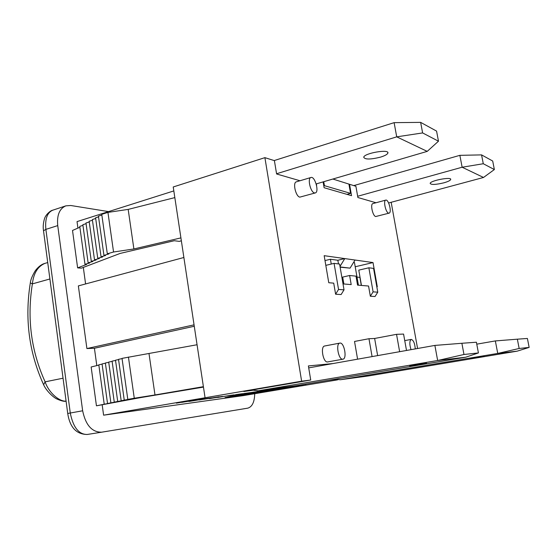 <?xml version="1.0" encoding="UTF-8"?>
<svg xmlns="http://www.w3.org/2000/svg" width="557" height="557" viewBox="0 0 557 557"><rect width="100%" height="100%" fill="white"/><g stroke="black" fill="none" stroke-linecap="round" stroke-linejoin="round"><path stroke-width="0.84" d="M66.095 401.151C58.743 401.674 48.403 391.954 45.124 381.844L43.613 384.727M63.052 378.203L45.124 381.844C31.115 350.987 26.868 318.332 32.383 283.882L30.322 282.907M49.9 278.973L32.383 283.882C33.58 273.285 37.73 266.455 44.839 263.405L44.839 263.405C41.566 264.283 38.405 266.692 35.342 270.646C32.299 275.631 30.614 279.76 30.301 283.019C24.626 318.708 29.013 352.497 43.46 384.386C46.134 390.896 53.653 397.614 56.891 398.993C61.263 400.936 64.327 401.667 66.095 401.179M335.036 379.408L328.7 380.25M337.257 379.839L335.251 380.139M335.258 380.173L337.117 379.825M237.888 394.746L254.083 392.142L237.874 394.628M246.897 393.284L239.74 394.447L246.897 393.284M244.307 393.444L253.038 392.281M253.017 392.142L254.083 392.142M276.913 389.03L261.894 391.439L276.913 389.03M268.251 390.346L264.025 391.014M262.152 391.237L267.673 390.325M270.131 389.942L270.96 389.816M272.387 389.649L270.974 389.886M272.366 389.51L276.892 388.897M259.562 391.731L270.138 389.97L259.541 391.606M256.707 391.975L259.179 391.641M263.809 390.875L265.007 390.687M268.209 390.109L264.519 390.68M262.988 390.91L268.578 390.116M276.725 389.197L285.845 387.707L276.725 389.197M269.79 390.241L272.888 389.677M275.84 389.176L276.697 389.058M274.998 389.343L272.025 389.865M264.29 390.784L250.991 392.929L264.29 390.784M258.037 391.571L264.526 390.722M250.97 392.789L252.885 392.434M254.653 392.239L259.158 391.494M284.509 388.361L293.469 386.781M292.808 387.018L286.194 388.097L292.808 387.018M294.423 386.621L298.468 386.098M298.448 385.966L299.339 385.98M293.448 386.642L294.423 386.649M231.754 395.547L244.314 393.5L231.754 395.547M230.786 395.456L232.199 395.254M240.241 394.078L230.313 395.637M235.722 394.621L242.504 393.695M232.283 395.324L236.265 394.711M255.642 393.2L274.58 390.213L255.635 393.131M250.051 394.321L274.128 390.29L250.044 394.293M248.791 394.168L239.357 395.818M256.046 392.991L264.401 391.62M264.38 391.487L274.58 390.213M227.514 395.95L234.072 395.024L227.514 395.95M232.318 395.164L229.79 395.547M229.749 395.463L234.051 394.871M258.866 392.657L266.483 391.39L258.866 392.629M261.63 392.128L263.83 391.787M217.717 397.454L229.881 395.435M216.172 397.517L217.696 397.308M231.099 396.514L239.733 395.164M249.452 393.82L239.949 395.136L249.439 393.729M247.712 394.21L225.453 397.684L247.781 394.064M235.193 396.048L241.39 395.073M245.693 394.391L247.691 394.078M225.042 397.621L231.078 396.382M239.712 395.031L243.179 394.586M243.158 394.447L253.073 393.221M209.516 398.631L222.577 396.431L209.516 398.631M216.805 397.218L222.577 396.431M208.826 398.568L211.98 398.032M213.923 397.705L215.287 397.475M239.997 395.386L246.835 394.272L239.997 395.386M245.707 394.447L240.164 395.338L245.707 394.447M241.536 394.955L240.144 395.198M236.565 395.714L242.079 394.85M209.752 398.478L219.047 396.911L209.752 398.478M211.897 397.935L219.026 396.758M204.113 399.097L208.666 398.366M206.208 398.54L211.89 397.865M209.731 398.325L203.876 399.244M297.487 386.509L306.392 385.019L297.487 386.509M301.546 385.674L305.654 385.117M295.245 386.725L300.348 385.876M305.633 384.991L306.392 385.019M199.246 399.982L210.678 398.074L199.831 399.787M198.369 399.94L199.225 399.822M205.178 398.84L205.937 398.742M208.395 398.241L206.215 398.568M247.426 394.655L263.482 392.142L247.419 394.628M258.928 392.741L260.182 392.539M261.609 392.274L263.078 392.072M206.229 398.652L189.422 401.388L205.352 398.77M191.267 400.922L198.02 399.815M200.388 399.425L205.324 398.61M263.092 392.135L272.624 390.527L263.071 392.024M266.476 391.341L269.191 390.965M263.948 391.87L265.341 391.62M188.816 401.409L200.395 399.473L189.331 401.158M188.329 401.312L188.795 401.249M194.832 400.246L195.535 400.156M198.041 399.648L193.321 400.386M193.314 400.351L200.395 399.46M189.338 401.214L190.104 400.901M191.26 400.817L190.215 400.963M245.533 394.92L258.935 392.776L245.526 394.857M181.652 402.384L193.328 400.441L182.118 402.147M176.388 403.157L181.631 402.224M187.723 401.214L188.384 401.131M190.926 400.615L184.075 401.743M182.132 402.203L193.328 400.427M184.082 401.799L183.044 401.945M291.116 387.407L302.367 385.576L291.116 387.407M299.2 386.112L295.189 386.725L299.2 386.112M299.325 385.876L300.961 385.709M293.142 386.983L290.796 387.366M250.351 394.008L256.053 393.054L250.351 394.008M253.163 393.395L256.053 393.054M282.281 388.549L292.362 386.823L282.281 388.549M285.073 387.93L292.341 386.683L285.08 387.951M253.783 393.388L247.628 394.377L253.783 393.388M251.492 393.583L253.888 393.36M253.031 393.493L248.338 394.265L253.031 393.493M247.628 394.377L248.137 394.147M249.905 393.862L247.9 394.217M249.32 393.994L251.409 393.646M285.087 388.006L272.526 390.004L285.052 387.874M280.916 388.619L275.638 389.503L280.916 388.619M272.505 389.865L279.189 388.744M228.175 397.225L235.193 396.083L228.175 397.225M229.484 396.863L231.364 396.556M247.705 393.402L258.037 391.606L247.684 393.284M254.069 392.072L257.042 391.738M257.021 391.592L258.037 391.606M235.736 395.748L236.293 395.672M232.694 396.243L233.898 396.076M239.642 395.192L236.572 395.769M101.611 432.197L87.205 434.474C78.781 434.488 73.134 427.316 70.266 412.96L45.876 229.38C44.901 218.978 47.185 212.586 52.713 210.205L52.72 210.198C50.562 210.455 45.34 214.856 44.365 219.193C43.195 223.378 42.917 227.235 43.516 230.765L45.876 229.38L57.733 225.599C56.779 215.148 59.488 208.562 65.865 205.846L70.753 205.498L108.58 211.604M254.716 393.708C254.521 402.043 252.196 406.861 247.754 408.156L101.673 432.19C91.989 432.288 85.653 425.151 82.652 410.781L57.733 225.599M203.465 387.108L140.656 397.594L96.445 405.816L91.146 366.986L98.84 365.1M181.359 240.791L179.277 241.376L174.285 240.721L120.117 253.435L81.378 268.154L77.625 267.875L72.514 230.459L79.881 227.249M102.203 404.96L103.602 415.174L243.172 395.644L299.109 386.279M194.268 326.256L94.418 348.25L96.8 365.601M94.418 348.25L86.899 348.557L78.356 285.894L183.88 257.494M173.819 190.919L77.033 221.602L77.924 228.098M83.32 267.416L85.59 283.945M194.059 324.842L86.899 348.557M300.474 386.05L337.563 379.867M77.625 267.875L86.6 264.443L84.977 264.317L89.698 262.981L88.117 262.848L92.873 261.498L91.292 261.358L96.089 259.994L94.509 259.854L99.341 258.483L97.754 258.337L102.627 256.944L101.047 256.798L105.531 255.517L103.943 255.364L108.894 253.943L107.306 253.79L113.551 252.001L133.889 248.958L180.921 237.888M102.098 364.139L98.805 364.821L104.222 404.215L109.095 403.345L107.536 403.54L102.063 363.923L105.398 363.227M108.74 362.308L105.37 363.011L110.885 402.857L115.842 401.973L114.276 402.168L108.706 362.085L112.117 361.375M115.543 360.435L112.089 361.152L117.708 401.465L122.749 400.567L121.182 400.762L115.508 360.205L118.564 359.571M122.06 358.604L118.53 359.342L124.253 400.121L129.37 399.209L127.804 399.397L122.032 358.374L197.067 344.741M96.445 405.816L104.222 404.215M88.117 262.848L82.854 224.694L86.077 223.684M107.536 403.54L110.885 402.857M91.292 261.358L85.98 222.995L89.245 221.971M94.509 259.854L89.148 221.282L92.448 220.245M114.276 402.168L117.708 401.465M97.754 258.337L92.351 219.542L95.686 218.49M101.047 256.798L95.588 217.787L98.54 216.854M121.182 400.762L124.253 400.121M103.943 255.364L98.443 216.137L101.854 215.058M107.306 253.79L101.75 214.341L107.94 212.384L113.551 252.001M127.804 399.397L134.272 398.241L128.43 357.037M243.757 391.425L310.722 380.034L308.39 365.935L332.912 363.568M134.272 398.241L154.985 394.955L149.039 353.82M133.889 248.958L128.18 209.404L107.94 212.384M154.985 394.955L203.396 386.669M174.828 197.603L128.18 209.404M82.951 225.376L79.762 226.372L84.977 264.317M103.602 415.174L301.629 381.183L310.722 380.034M252.6 390.318L243.771 391.487M332.856 179.034L348.919 184.088L350.548 193.356L324.425 185.669L323.742 181.707M350.548 193.356L346.983 194.358M323.798 185.85L324.425 185.669M476.764 344.163L495.347 340.926L497.742 353.423L340.355 379.735L334.562 379.261M340.062 379.777L368.073 376.003L517.195 351.154L529.15 347.408L519.159 348.48L497.742 353.423L517.195 351.154M308.71 367.878L434.885 345.417L437.649 360.504L258.246 390.798L297.062 385.562L465.68 357.225L478.421 352.929L463.974 354.489L437.649 360.504L465.68 357.225M258.246 390.798L251.827 390.053M316.188 183.921L427.219 151.379L438.477 141.206L422.617 132.928L420.646 122.373L436.57 131.097L438.477 141.206M388.626 202.971L483.518 177.467L494.358 169.551L483.281 163.737L481.561 154.888L492.694 161.022L494.358 169.551M353.751 185.606L459.859 155.34L462.136 167.225L357.664 196.273M380.494 157.137C370.447 159.594 364.856 159.615 363.721 157.199C364.348 153.098 389.809 148.81 387.853 153.14C387.254 154.47 384.796 155.807 380.494 157.137M274.169 160.569L394.119 122.651L420.646 122.373M422.617 132.928L396.716 136.848L427.219 151.379M394.119 122.651L396.716 136.848L276.571 173.749M409.646 365.782L426.585 363.227L409.646 365.782M463.974 354.489L461.885 343.272L476.402 342.228L478.421 352.929M434.885 345.417L461.885 343.272M443.741 182.849C435.539 184.764 431.014 184.931 430.15 183.35C430.526 180.496 452.173 176.485 450.676 179.563C450.14 180.6 447.828 181.693 443.741 182.849M459.859 155.34L481.561 154.888M483.281 163.737L462.136 167.225L483.518 177.467M470.387 358.353L484.13 356.257L470.387 358.353M519.159 348.48L517.356 339.178L527.402 338.461L529.15 347.408M495.347 340.926L517.356 339.178M399.634 351.69L396.542 334.332L374.638 338.468L368.964 338.726L354.531 341.455L357.587 359.174M377.639 355.603L374.638 338.468M406.506 350.464L403.567 334.075L396.542 334.332M342.785 359.209C338.496 360.017 335.481 343.488 339.84 343.105C344.149 341.914 347.373 358.75 342.91 359.188L342.785 359.209M342.91 359.188L327.537 361.946C323.144 362.774 320.184 346.398 324.647 345.994L339.84 343.105M314.461 192.924C310.451 192.235 307.227 178.136 310.938 177.495C314.921 175.935 319.474 192.109 315.297 192.931L314.461 192.924M315.297 192.931L299.812 197.136C295.711 196.496 292.522 182.522 296.324 181.847L310.938 177.495M411.031 349.664C409.381 344.268 409.451 340.849 411.233 339.415C413.454 340.146 414.798 343.307 415.278 348.905M388.619 213.136C385.723 212.683 383.042 200.464 385.764 200.109C388.605 199.03 392.093 212.677 389.099 213.143L388.619 213.136M389.099 213.143L375.703 216.527C372.73 216.102 370.071 203.98 372.87 203.604L385.764 200.109M372.083 356.598L368.964 338.726M335.613 294.221L341.121 294.542L344.024 289.835L338.545 289.452L335.613 294.221L333.72 283.144L328.769 282.733L324.167 255.677L344.783 258.587L340 266.427M338.545 289.452L334.075 263.37L339.596 264.074L344.024 289.835M325.81 265.355L334.075 263.37M370.349 296.247L375.035 296.519L377.771 292.181L373.099 291.854L370.349 296.247L368.553 286.026L357.559 285.114L356 276.154L349.622 275.492L351.195 284.592L343.008 283.91M373.099 291.854L368.866 267.792L373.566 268.39L377.771 292.181M361.451 285.442L358.778 270.138L368.866 267.792M340.083 266.935L350.054 268.14L355.032 260.035L344.783 258.587L337.855 260.258L330.433 259.256L325.003 260.579M417.583 348.494L391.174 202.288M375.989 202.755L357.879 197.512L355.902 186.282L349.538 184.283L351.537 195.674L324.118 187.737L323.116 181.888M316.418 183.852L316.606 185.558M300 180.753L276.606 173.979L274.399 160.639L264.895 157.652L301.629 381.183M355.032 260.035L373.016 262.57L377.291 286.751L376.804 286.716M350.054 268.14L340.132 267.186M353.591 262.389L354.468 262.507L358.416 285.191M338.482 263.927L337.855 260.258M331.248 264.046L330.433 259.256M343.878 283.986L342.687 277.087L349.622 275.492M361.298 285.428L359.892 277.379L357.002 277.087M373.016 262.57L355.206 266.761M264.895 157.652L173.227 186.978L205.053 397.635M348.981 184.444L349.538 184.283M43.55 231.051L67.724 413.475L82.652 410.781M67.731 413.503L67.724 413.475C69.848 427.323 76.344 434.328 87.205 434.474L101.673 432.19M368.073 376.003L340.355 379.735M297.062 385.562L258.573 390.749M47.728 262.556L44.839 263.398M65.865 205.846L52.72 210.198M387.714 152.367L387.853 153.14M450.592 179.096L450.676 179.563M404.737 340.612L411.233 339.415"/></g></svg>
